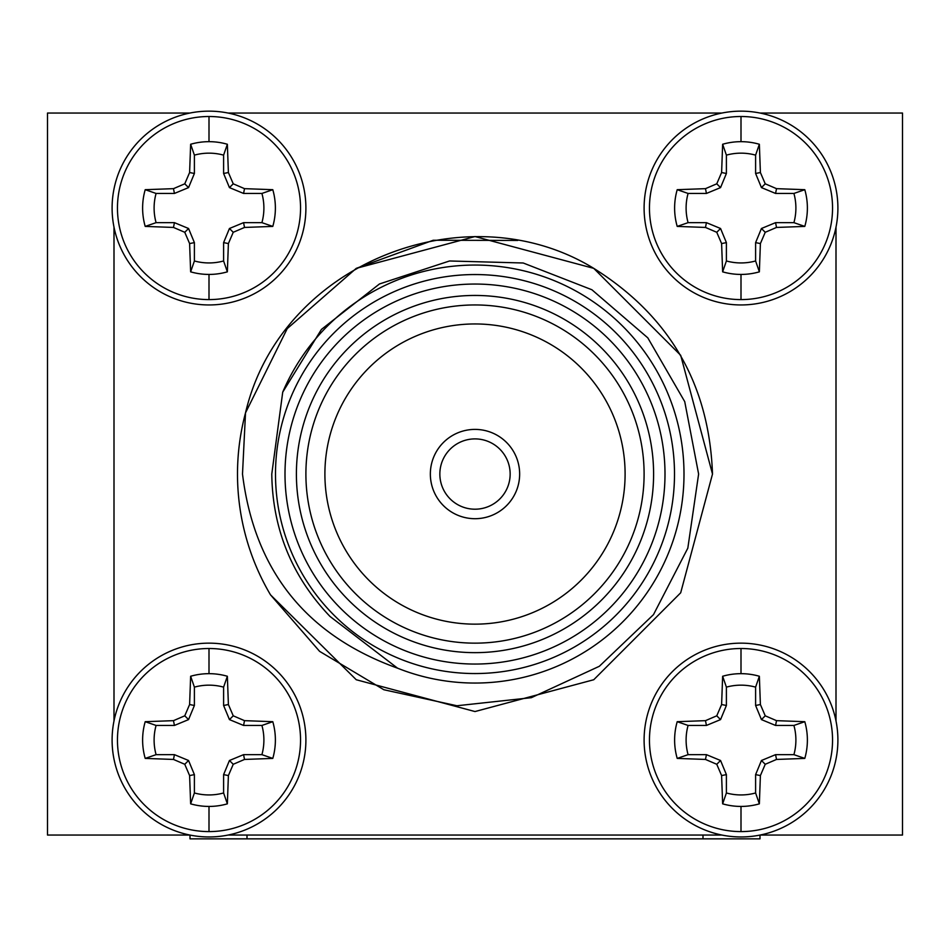 <?xml version="1.0" encoding="UTF-8"?>
<svg xmlns="http://www.w3.org/2000/svg" width="950" height="950" viewBox="0 0 950 950"><rect width="100%" height="100%" fill="white"/><g stroke="black" fill="none" stroke-linecap="round" stroke-linejoin="round"><path stroke-width="1.43" d="M510.15 474.05A35.15 35.15 0 0 0 475 438.9A35.15 35.15 0 0 0 439.85 474.05A35.15 35.15 0 0 0 475 509.2A35.15 35.15 0 0 0 510.15 474.05M430.35 474.05A44.65 44.65 0 0 0 475 518.7A44.65 44.65 0 0 0 519.65 474.05A44.65 44.65 0 0 0 475 429.4A44.65 44.65 0 0 0 430.35 474.05A44.65 44.65 0 0 0 475 518.7A44.65 44.65 0 0 0 519.65 474.05A44.65 44.65 0 0 0 475 429.4A44.65 44.65 0 0 0 430.35 474.05M741 643.15A96.9 96.9 0 0 1 837.9 740.05A96.9 96.9 0 0 1 741 836.95A96.9 96.9 0 0 1 644.1 740.05A96.9 96.9 0 0 1 741 643.15A96.9 96.9 0 0 0 644.1 740.05A96.9 96.9 0 0 0 741 836.95M741 648.506A91.544 91.544 0 0 1 832.544 740.05A91.544 91.544 0 0 1 741 831.594A91.544 91.544 0 0 1 649.456 740.05A91.544 91.544 0 0 1 741 648.506L741 673.669A66.381 66.381 0 0 1 759.359 676.258L760.392 704.532L765.237 715.813L776.518 720.658L804.793 721.691A66.381 66.381 0 0 1 804.793 758.409L776.518 759.442L765.237 764.287L760.392 775.568L759.359 803.842A66.381 66.381 0 0 1 722.641 803.842L721.608 775.568L716.763 764.287L705.482 759.442L677.207 758.409A66.381 66.381 0 0 1 677.207 721.691L705.482 720.658L716.763 715.813L721.608 704.532L722.641 676.258A66.381 66.381 0 0 1 741 673.669M677.207 721.691L688.085 725.444A54.898 54.898 0 0 0 688.085 754.656L677.207 758.409M722.641 803.842L726.394 792.965A54.898 54.898 0 0 0 755.606 792.965L759.359 803.842M760.392 775.568L755.606 774.618L755.606 792.965M765.237 764.287L761.449 760.499L755.606 774.618M776.518 759.442L775.568 754.656L761.449 760.499M804.793 758.409L793.915 754.656L775.568 754.656M793.915 754.656A54.898 54.898 0 0 0 793.915 725.444L804.793 721.691M776.518 720.658L775.568 725.444L793.915 725.444M765.237 715.813L761.449 719.601L775.568 725.444M760.392 704.532L755.606 705.482L761.449 719.601M759.359 676.258L755.606 687.135L755.606 705.482M755.606 687.135A54.898 54.898 0 0 0 726.394 687.135L722.641 676.258M721.608 704.532L726.394 705.482L726.394 687.135M716.763 715.813L720.551 719.601L726.394 705.482M705.482 720.658L706.432 725.444L720.551 719.601M688.085 725.444L706.432 725.444M705.482 759.442L706.432 754.656L688.085 754.656M716.763 764.287L720.551 760.499L706.432 754.656M721.608 775.568L726.394 774.618L720.551 760.499M726.394 792.965L726.394 774.618M209 643.15A96.9 96.9 0 0 1 305.9 740.05A96.9 96.9 0 0 1 209 836.95A96.9 96.9 0 0 1 112.1 740.05A96.9 96.9 0 0 1 209 643.15A96.9 96.9 0 0 0 112.1 740.05A96.9 96.9 0 0 0 209 836.95M209 648.506A91.544 91.544 0 0 1 300.544 740.05A91.544 91.544 0 0 1 209 831.594A91.544 91.544 0 0 1 117.456 740.05A91.544 91.544 0 0 1 209 648.506L209 673.669A66.381 66.381 0 0 1 227.359 676.258L228.392 704.532L233.237 715.813L244.518 720.658L272.793 721.691A66.381 66.381 0 0 1 272.793 758.409L244.518 759.442L233.237 764.287L228.392 775.568L227.359 803.842A66.381 66.381 0 0 1 190.641 803.842L189.608 775.568L184.763 764.287L173.482 759.442L145.208 758.409A66.381 66.381 0 0 1 145.208 721.691L173.482 720.658L184.763 715.813L189.608 704.532L190.641 676.258A66.381 66.381 0 0 1 209 673.669M145.208 721.691L156.085 725.444A54.898 54.898 0 0 0 156.085 754.656L145.208 758.409M190.641 803.842L194.394 792.965A54.898 54.898 0 0 0 223.606 792.965L227.359 803.842M228.392 775.568L223.606 774.618L223.606 792.965M233.237 764.287L229.449 760.499L223.606 774.618M244.518 759.442L243.568 754.656L229.449 760.499M272.793 758.409L261.915 754.656L243.568 754.656M261.915 754.656A54.898 54.898 0 0 0 261.915 725.444L272.793 721.691M244.518 720.658L243.568 725.444L261.915 725.444M233.237 715.813L229.449 719.601L243.568 725.444M228.392 704.532L223.606 705.482L229.449 719.601M227.359 676.258L223.606 687.135L223.606 705.482M223.606 687.135A54.898 54.898 0 0 0 194.394 687.135L190.641 676.258M189.608 704.532L194.394 705.482L194.394 687.135M184.763 715.813L188.551 719.601L194.394 705.482M173.482 720.658L174.432 725.444L188.551 719.601M156.085 725.444L174.432 725.444M173.482 759.442L174.432 754.656L156.085 754.656M184.763 764.287L188.551 760.499L174.432 754.656M189.608 775.568L194.394 774.618L188.551 760.499M194.394 792.965L194.394 774.618M209 111.15A96.9 96.9 0 0 1 305.9 208.05A96.9 96.9 0 0 1 209 304.95A96.9 96.9 0 0 1 112.1 208.05A96.9 96.9 0 0 1 209 111.15A96.9 96.9 0 0 0 112.1 208.05A96.9 96.9 0 0 0 209 304.95M209 116.506A91.544 91.544 0 0 1 300.544 208.05A91.544 91.544 0 0 1 209 299.594A91.544 91.544 0 0 1 117.456 208.05A91.544 91.544 0 0 1 209 116.506L209 141.669A66.381 66.381 0 0 1 227.359 144.257L228.392 172.532L233.237 183.813L244.518 188.658L272.793 189.691A66.381 66.381 0 0 1 272.793 226.409L244.518 227.442L233.237 232.287L228.392 243.568L227.359 271.842A66.381 66.381 0 0 1 190.641 271.842L189.608 243.568L184.763 232.287L173.482 227.442L145.208 226.409A66.381 66.381 0 0 1 145.208 189.691L173.482 188.658L184.763 183.813L189.608 172.532L190.641 144.257A66.381 66.381 0 0 1 209 141.669M145.208 189.691L156.085 193.444A54.898 54.898 0 0 0 156.085 222.656L145.208 226.409M190.641 271.842L194.394 260.965A54.898 54.898 0 0 0 223.606 260.965L227.359 271.842M228.392 243.568L223.606 242.618L223.606 260.965M233.237 232.287L229.449 228.499L223.606 242.618M244.518 227.442L243.568 222.656L229.449 228.499M272.793 226.409L261.915 222.656L243.568 222.656M261.915 222.656A54.898 54.898 0 0 0 261.915 193.444L272.793 189.691M244.518 188.658L243.568 193.444L261.915 193.444M233.237 183.813L229.449 187.601L243.568 193.444M228.392 172.532L223.606 173.482L229.449 187.601M227.359 144.257L223.606 155.135L223.606 173.482M223.606 155.135A54.898 54.898 0 0 0 194.394 155.135L190.641 144.257M189.608 172.532L194.394 173.482L194.394 155.135M184.763 183.813L188.551 187.601L194.394 173.482M173.482 188.658L174.432 193.444L188.551 187.601M156.085 193.444L174.432 193.444M173.482 227.442L174.432 222.656L156.085 222.656M184.763 232.287L188.551 228.499L174.432 222.656M189.608 243.568L194.394 242.618L188.551 228.499M194.394 260.965L194.394 242.618M741 111.15A96.9 96.9 0 0 1 837.9 208.05A96.9 96.9 0 0 1 741 304.95A96.9 96.9 0 0 1 644.1 208.05A96.9 96.9 0 0 1 741 111.15A96.9 96.9 0 0 0 644.1 208.05A96.9 96.9 0 0 0 741 304.95M741 116.506A91.544 91.544 0 0 1 832.544 208.05A91.544 91.544 0 0 1 741 299.594A91.544 91.544 0 0 1 649.456 208.05A91.544 91.544 0 0 1 741 116.506L741 141.669A66.381 66.381 0 0 1 759.359 144.257L760.392 172.532L765.237 183.813L776.518 188.658L804.793 189.691A66.381 66.381 0 0 1 804.793 226.409L776.518 227.442L765.237 232.287L760.392 243.568L759.359 271.842A66.381 66.381 0 0 1 722.641 271.842L721.608 243.568L716.763 232.287L705.482 227.442L677.207 226.409A66.381 66.381 0 0 1 677.207 189.691L705.482 188.658L716.763 183.813L721.608 172.532L722.641 144.257A66.381 66.381 0 0 1 741 141.669M677.207 189.691L688.085 193.444A54.898 54.898 0 0 0 688.085 222.656L677.207 226.409M722.641 271.842L726.394 260.965A54.898 54.898 0 0 0 755.606 260.965L759.359 271.842M760.392 243.568L755.606 242.618L755.606 260.965M765.237 232.287L761.449 228.499L755.606 242.618M776.518 227.442L775.568 222.656L761.449 228.499M804.793 226.409L793.915 222.656L775.568 222.656M793.915 222.656A54.898 54.898 0 0 0 793.915 193.444L804.793 189.691M776.518 188.658L775.568 193.444L793.915 193.444M765.237 183.813L761.449 187.601L775.568 193.444M760.392 172.532L755.606 173.482L761.449 187.601M759.359 144.257L755.606 155.135L755.606 173.482M755.606 155.135A54.898 54.898 0 0 0 726.394 155.135L722.641 144.257M721.608 172.532L726.394 173.482L726.394 155.135M716.763 183.813L720.551 187.601L726.394 173.482M705.482 188.658L706.432 193.444L720.551 187.601M688.085 193.444L706.432 193.444M705.482 227.442L706.432 222.656L688.085 222.656M716.763 232.287L720.551 228.499L706.432 222.656M721.608 243.568L726.394 242.618L720.551 228.499M726.394 260.965L726.394 242.618M189.905 113.05L47.5 113.05L47.5 835.05L189.905 835.05M760.095 113.05L902.5 113.05L902.5 835.05L760.095 835.05M721.905 113.05L228.095 113.05L721.905 113.05M721.905 835.05L228.095 835.05L721.905 835.05M760 835.074L760 838.85L190 838.85L190 835.074M285 474.05A190 190 0 0 0 475 664.05A190 190 0 0 0 665 474.05A190 190 0 0 0 475 284.05A190 190 0 0 0 285 474.05M674.5 474.05A199.5 199.5 0 0 1 475 673.55A199.5 199.5 0 0 1 275.5 474.05A199.5 199.5 0 0 1 475 274.55A199.5 199.5 0 0 1 674.5 474.05M296.4 474.05A178.6 178.6 0 0 1 475 295.45A178.6 178.6 0 0 1 653.6 474.05A178.6 178.6 0 0 1 475 652.65A178.6 178.6 0 0 1 296.4 474.05M644.1 474.05A169.1 169.1 0 0 0 475 304.95A169.1 169.1 0 0 0 305.9 474.05A169.1 169.1 0 0 0 475 643.15A169.1 169.1 0 0 0 644.1 474.05M625.1 474.05A150.1 150.1 0 0 0 475 323.95A150.1 150.1 0 0 0 324.9 474.05A150.1 150.1 0 0 0 475 624.15A150.1 150.1 0 0 0 625.1 474.05M517.75 240.433L433.236 240.255L356.25 268.363L287.244 328.605L245.516 412.858L242.499 474.05C254.41 570.463 306.09 635.17 397.539 668.171A209 209 0 0 0 684 474.05A209 209 0 0 0 282.72 392.148L321.433 329.412L379.466 283.967L449.54 260.977L523.212 262.996L591.898 289.75L647.805 337.856L684.736 401.648L698.618 474.05L687.824 548.15L653.481 614.638L599.319 666.294L531.347 697.68L456.938 705.755L383.859 689.736L319.604 651.356L270.512 594.854A237.5 237.5 0 0 1 245.516 412.858C280.392 263.197 466.26 190.226 593.75 268.363C669.703 315.934 709.294 384.489 712.5 474.05L680.687 592.8L593.75 679.737L475 711.55L356.25 679.737L270.512 594.854L356.25 679.737L475 711.55L593.75 679.737L680.687 592.8L712.5 474.05L680.687 355.3L593.75 268.363L475 236.55L356.25 268.363L287.244 328.605L245.516 412.858L287.244 328.605L356.25 268.363L475 236.55L593.75 268.363L680.687 355.3L712.5 474.05M397.539 668.171L329.994 616.431C291.923 576.531 272.519 529.079 271.783 474.05L282.72 392.148M836 720.955L836 227.145M114 227.145L114 720.955M741 831.594L741 806.431M209 831.594L209 806.431M209 299.594L209 274.431M741 299.594L741 274.431M247 838.85L247 835.05M703 838.85L703 835.05"/></g></svg>

